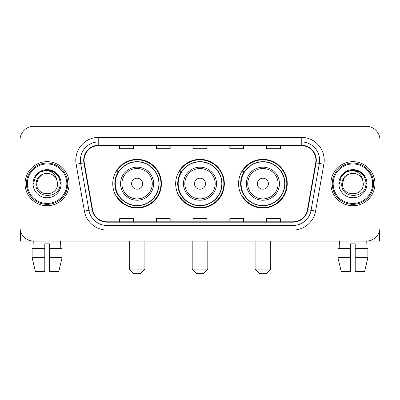 <?xml version="1.0" encoding="UTF-8"?>
<svg xmlns="http://www.w3.org/2000/svg" width="400" height="400" viewBox="0 0 400 400"><rect width="100%" height="100%" fill="white"/><g stroke="black" fill="none" stroke-linecap="round" stroke-linejoin="round"><path stroke-width="0.6" d="M238.57 183.7A24.335 24.335 0 0 0 262.91 208.035A24.335 24.335 0 0 0 287.245 183.7A24.335 24.335 0 0 0 262.91 159.36A24.335 24.335 0 0 0 238.57 183.7M175.665 183.7A24.335 24.335 0 0 0 200 208.035A24.335 24.335 0 0 0 224.335 183.7A24.335 24.335 0 0 0 200 159.36A24.335 24.335 0 0 0 175.665 183.7M112.755 183.7A24.335 24.335 0 0 0 137.09 208.035A24.335 24.335 0 0 0 161.43 183.7A24.335 24.335 0 0 0 137.09 159.36A24.335 24.335 0 0 0 112.755 183.7M118.59 196.095A22.27 22.27 0 0 1 118.59 171.3M181.5 196.095A22.27 22.27 0 0 1 181.5 171.3M244.41 196.095A22.27 22.27 0 0 1 244.41 171.3M20 140.075L20 227.32A13.775 13.775 0 0 0 33.775 241.095L366.225 241.095A13.775 13.775 0 0 0 380 227.32L380 140.075A13.775 13.775 0 0 0 366.225 126.3L33.775 126.3A13.775 13.775 0 0 0 20 140.075L20 227.32M25.05 183.7A22.04 22.04 0 0 0 47.09 205.74A22.04 22.04 0 0 0 69.135 183.7A22.04 22.04 0 0 0 47.09 161.66A22.04 22.04 0 0 0 25.05 183.7A22.04 22.04 0 0 0 47.09 205.74A22.04 22.04 0 0 0 69.135 183.7A22.04 22.04 0 0 0 47.09 161.66A22.04 22.04 0 0 0 25.05 183.7M330.865 183.7A22.04 22.04 0 0 0 352.91 205.74A22.04 22.04 0 0 0 374.95 183.7A22.04 22.04 0 0 0 352.91 161.66A22.04 22.04 0 0 0 330.865 183.7A22.04 22.04 0 0 0 352.91 205.74A22.04 22.04 0 0 0 374.95 183.7A22.04 22.04 0 0 0 352.91 161.66A22.04 22.04 0 0 0 330.865 183.7M84.055 160.28A14.695 14.695 0 0 1 98.75 145.585L301.25 145.585A14.695 14.695 0 0 1 315.72 162.83L307.46 209.67A14.695 14.695 0 0 1 292.99 221.81L107.01 221.81A14.695 14.695 0 0 1 92.54 209.67L84.28 162.83A14.695 14.695 0 0 1 84.055 160.28M83.69 160.28A15.06 15.06 0 0 0 83.92 162.895L92.175 209.735A15.06 15.06 0 0 0 107.01 222.18L292.99 222.18A15.06 15.06 0 0 0 307.825 209.735L316.08 162.895A15.06 15.06 0 0 0 301.25 145.22L98.75 145.22A15.06 15.06 0 0 0 83.69 160.28M76.14 164.265A22.96 22.96 0 0 1 98.75 137.32L301.25 137.32A22.96 22.96 0 0 1 323.86 164.265L315.6 211.105A22.96 22.96 0 0 1 292.99 230.075L107.01 230.075A22.96 22.96 0 0 1 84.4 211.105L76.14 164.265L80.66 163.47A18.365 18.365 0 0 1 98.75 141.915L301.25 141.915A18.365 18.365 0 0 1 319.34 163.47L311.08 210.305A18.365 18.365 0 0 1 292.99 225.485L107.01 225.485A18.365 18.365 0 0 1 88.92 210.305L80.66 163.47A18.365 18.365 0 0 1 80.385 160.28M366.225 126.3L33.775 126.3M33.975 248.445L33.775 241.095L366.225 241.095L366.025 248.445M380 227.32L380 140.075M307.825 209.735L311.08 210.305L319.34 163.47L323.86 164.265M193.11 145.585L193.11 148.695L206.89 148.695L206.89 145.585M156.38 145.585L156.38 148.695L170.155 148.695L170.155 145.585M119.645 145.585L119.645 148.695L133.42 148.695L133.42 145.585M229.845 145.585L229.845 148.695L243.62 148.695L243.62 145.585M266.58 145.585L266.58 148.695L280.355 148.695L280.355 145.585M206.89 221.81L206.89 218.7L193.11 218.7L193.11 221.81M170.155 221.81L170.155 218.7L156.38 218.7L156.38 221.81M133.42 221.81L133.42 218.7L119.645 218.7L119.645 221.81M243.62 221.81L243.62 218.7L229.845 218.7L229.845 221.81M280.355 221.81L280.355 218.7L266.58 218.7L266.58 221.81M20.46 230.85L20.46 241.095L73.725 241.095M32.115 248.445L32.115 257.63L35.375 271.405L32.115 257.63L32.115 248.445L44.795 248.445L44.795 243.85L49.39 243.85L49.39 248.445L62.07 248.445L62.07 257.63L58.81 271.405L62.07 257.63L49.39 257.63L49.39 248.445M60.41 241.095L60.21 248.445M44.795 248.445L44.795 271.405L35.375 271.405M32.115 257.63L44.795 257.63M58.81 271.405L49.39 271.405L49.39 257.63M66.835 183.7A19.745 19.745 0 0 0 47.09 163.955A19.745 19.745 0 0 0 27.345 183.7A19.745 19.745 0 0 0 47.09 203.445A19.745 19.745 0 0 0 66.835 183.7M67.755 183.7A20.665 20.665 0 0 0 47.09 163.035A20.665 20.665 0 0 0 26.43 183.7A20.665 20.665 0 0 0 47.09 204.36A20.665 20.665 0 0 0 67.755 183.7M57.47 183.7C58.105 197.085 36.08 197.085 36.715 183.7L38.105 178.51L41.905 174.71L44.515 173.645C39.375 175.045 36.515 178.395 35.945 183.7C34.84 199.485 60.55 199.08 60.08 183.7C60.16 179.345 58.545 175.74 55.235 172.89C52.22 170.69 48.87 169.83 45.185 170.3C51.97 170.835 55.94 174.385 57.095 180.94L57.47 183.7C58.105 197.085 36.08 197.085 36.715 183.7L38.105 178.51L41.905 174.71L44.515 173.645L41.905 174.71L38.105 178.51L36.715 183.7L38.105 178.51L41.905 174.71L44.515 173.645L41.905 174.71L38.105 178.51L36.715 183.7L38.105 178.51L41.905 174.71L44.515 173.645L41.905 174.71L38.105 178.51L36.715 183.7L38.105 178.51L41.905 174.71L44.515 173.645L41.905 174.71L38.105 178.51L36.715 183.7C36.08 197.085 58.105 197.085 57.47 183.7C58.105 197.085 36.08 197.085 36.715 183.7C36.08 197.085 58.105 197.085 57.47 183.7C58.105 197.085 36.08 197.085 36.715 183.7C36.08 197.085 58.105 197.085 57.47 183.7L57.095 180.94A10.38 10.38 0 0 0 44.515 173.645M33.04 183.7A14.05 14.05 0 0 0 47.09 197.75A14.05 14.05 0 0 0 61.145 183.7A14.05 14.05 0 0 0 47.09 169.65A14.05 14.05 0 0 0 33.04 183.7M48.155 194.02L47.825 194.05M45.185 170.3L40.325 171.98L35.37 176.93L33.56 183.7L35.37 176.93L40.325 171.98L47.09 170.165L53.86 171.98L58.815 176.93L60.625 183.7L58.815 176.93L53.86 171.98L47.09 170.165L40.325 171.98L35.37 176.93L33.56 183.7L35.37 176.93L40.325 171.98L47.09 170.165L53.86 171.98L58.815 176.93L60.625 183.7L58.815 176.93L53.86 171.98L47.09 170.165L40.325 171.98L35.37 176.93L33.56 183.7L35.37 176.93L40.325 171.98L47.09 170.165L53.86 171.98L58.815 176.93L60.625 183.7M140.305 273.7L133.88 273.7L129.285 269.105L144.9 269.105L140.305 273.7M142.6 183.7A5.51 5.51 0 0 0 137.09 178.19A5.51 5.51 0 0 0 131.58 183.7A5.51 5.51 0 0 0 137.09 189.21A5.51 5.51 0 0 0 142.6 183.7M153.62 183.7A16.53 16.53 0 0 0 137.09 167.17A16.53 16.53 0 0 0 120.56 183.7A16.53 16.53 0 0 0 137.09 200.23A16.53 16.53 0 0 0 153.62 183.7A16.53 16.53 0 0 1 137.09 200.23A16.53 16.53 0 0 1 120.56 183.7M158.905 183.7A21.81 21.81 0 0 0 137.09 161.89A21.81 21.81 0 0 0 115.28 183.7A21.81 21.81 0 0 0 137.09 205.51A21.81 21.81 0 0 0 158.905 183.7M160.97 183.7A23.88 23.88 0 0 1 116.685 196.095L118.9 196.095A22.015 22.015 0 0 0 151.66 200.21A22.015 22.015 0 0 0 151.66 167.19A22.015 22.015 0 0 0 118.9 171.3L116.685 171.3A23.88 23.88 0 0 1 160.97 183.7M203.215 273.7L196.785 273.7L192.195 269.105L207.805 269.105L203.215 273.7M205.51 183.7A5.51 5.51 0 0 0 200 178.19A5.51 5.51 0 0 0 194.49 183.7A5.51 5.51 0 0 0 200 189.21A5.51 5.51 0 0 0 205.51 183.7M216.53 183.7A16.53 16.53 0 0 0 200 167.17A16.53 16.53 0 0 0 183.47 183.7A16.53 16.53 0 0 0 200 200.23A16.53 16.53 0 0 0 216.53 183.7A16.53 16.53 0 0 1 200 200.23A16.53 16.53 0 0 1 183.47 183.7M221.81 183.7A21.81 21.81 0 0 0 200 161.89A21.81 21.81 0 0 0 178.19 183.7A21.81 21.81 0 0 0 200 205.51A21.81 21.81 0 0 0 221.81 183.7M223.88 183.7A23.88 23.88 0 0 1 179.595 196.095L181.805 196.095A22.015 22.015 0 0 0 214.565 200.21A22.015 22.015 0 0 0 214.565 167.19A22.015 22.015 0 0 0 181.805 171.3L179.595 171.3A23.88 23.88 0 0 1 223.88 183.7M266.12 273.7L259.695 273.7L255.1 269.105L270.715 269.105L266.12 273.7M268.42 183.7A5.51 5.51 0 0 0 262.91 178.19A5.51 5.51 0 0 0 257.4 183.7A5.51 5.51 0 0 0 262.91 189.21A5.51 5.51 0 0 0 268.42 183.7M279.44 183.7A16.53 16.53 0 0 0 262.91 167.17A16.53 16.53 0 0 0 246.38 183.7A16.53 16.53 0 0 0 262.91 200.23A16.53 16.53 0 0 0 279.44 183.7A16.53 16.53 0 0 1 262.91 200.23A16.53 16.53 0 0 1 246.38 183.7M284.72 183.7A21.81 21.81 0 0 0 262.91 161.89A21.81 21.81 0 0 0 241.095 183.7A21.81 21.81 0 0 0 262.91 205.51A21.81 21.81 0 0 0 284.72 183.7M286.785 183.7A23.88 23.88 0 0 1 242.5 196.095L244.715 196.095A22.015 22.015 0 0 0 277.475 200.21A22.015 22.015 0 0 0 277.475 167.19A22.015 22.015 0 0 0 244.715 171.3L242.5 171.3A23.88 23.88 0 0 1 286.785 183.7M379.54 230.85L379.54 241.095L326.275 241.095M350.61 248.445L350.61 257.63L337.93 257.63L341.19 271.405L337.93 257.63L337.93 248.445L350.61 248.445L350.61 243.85L355.205 243.85L355.205 248.445L367.885 248.445L367.885 257.63L364.625 271.405L367.885 257.63L355.205 257.63L355.205 248.445L355.205 271.405L364.625 271.405M350.61 257.63L350.61 271.405L341.19 271.405M339.59 241.095L339.79 248.445M372.655 183.7A19.745 19.745 0 0 0 352.91 163.955A19.745 19.745 0 0 0 333.165 183.7A19.745 19.745 0 0 0 352.91 203.445A19.745 19.745 0 0 0 372.655 183.7M373.57 183.7A20.665 20.665 0 0 0 352.91 163.035A20.665 20.665 0 0 0 332.245 183.7A20.665 20.665 0 0 0 352.91 204.36A20.665 20.665 0 0 0 373.57 183.7M363.285 183.7C363.92 197.085 341.895 197.085 342.53 183.7L343.92 178.51L347.72 174.71L350.335 173.645C345.19 175.045 342.335 178.395 341.76 183.7C340.655 199.485 366.365 199.08 365.895 183.7C365.975 179.345 364.36 175.74 361.05 172.89C358.035 170.69 354.685 169.83 351 170.3C357.785 170.835 361.755 174.385 362.91 180.94L363.285 183.7C363.92 197.085 341.895 197.085 342.53 183.7L343.92 178.51L347.72 174.71L350.335 173.645L347.72 174.71L343.92 178.51L342.53 183.7L343.92 178.51L347.72 174.71L350.335 173.645L347.72 174.71L343.92 178.51L342.53 183.7L343.92 178.51L347.72 174.71L350.335 173.645L347.72 174.71L343.92 178.51L342.53 183.7L343.92 178.51L347.72 174.71L350.335 173.645A10.38 10.38 0 0 1 362.91 180.94L363.285 183.7C363.92 197.085 341.895 197.085 342.53 183.7C341.895 197.085 363.92 197.085 363.285 183.7L362.91 180.94M338.855 183.7A14.05 14.05 0 0 0 352.91 197.75A14.05 14.05 0 0 0 366.96 183.7A14.05 14.05 0 0 0 352.91 169.65A14.05 14.05 0 0 0 338.855 183.7M353.97 194.02L353.645 194.05M351 170.3L346.14 171.98L341.185 176.93L339.375 183.7L341.185 176.93L346.14 171.98L352.91 170.165L359.675 171.98L364.63 176.93L366.44 183.7L364.63 176.93L359.675 171.98L352.91 170.165L346.14 171.98L341.185 176.93L339.375 183.7L341.185 176.93L346.14 171.98L352.91 170.165L359.675 171.98L364.63 176.93L366.44 183.7L364.63 176.93L359.675 171.98M339.375 183.7L341.185 176.93L346.14 171.98L352.91 170.165L359.675 171.98L364.63 176.93L366.44 183.7L364.63 176.93L359.675 171.98L352.91 170.165L346.14 171.98L341.185 176.93L339.375 183.7L341.185 176.93L346.14 171.98L352.91 170.165L359.675 171.98L364.63 176.93L366.44 183.7L364.63 176.93L359.675 171.98L352.91 170.165L346.14 171.98L341.185 176.93L339.375 183.7L341.185 176.93L346.14 171.98L352.91 170.165L359.675 171.98L364.63 176.93L366.44 183.7L364.63 176.93L359.675 171.98L352.91 170.165L346.14 171.98L341.185 176.93L339.375 183.7L341.185 176.93L346.14 171.98L352.91 170.165L359.675 171.98L364.63 176.93L366.44 183.7L364.63 176.93L359.675 171.98L352.91 170.165L346.14 171.98L341.185 176.93L339.375 183.7L341.185 176.93L346.14 171.98L352.91 170.165L359.675 171.98L364.63 176.93L366.44 183.7M301.25 137.32L301.25 145.22M80.66 163.47L83.92 162.895M107.01 230.075L107.01 222.18M292.99 222.18L292.99 230.075M84.4 211.105L92.175 209.735M316.08 162.895L319.34 163.47M98.75 137.32L98.75 145.22M311.08 210.305L315.6 211.105M152.28 183.7A15.185 15.185 0 0 0 137.09 168.515A15.185 15.185 0 0 0 121.905 183.7A15.185 15.185 0 0 0 137.09 198.885A15.185 15.185 0 0 0 152.28 183.7M215.185 183.7A15.185 15.185 0 0 0 200 168.515A15.185 15.185 0 0 0 184.815 183.7A15.185 15.185 0 0 0 200 198.885A15.185 15.185 0 0 0 215.185 183.7M278.095 183.7A15.185 15.185 0 0 0 262.91 168.515A15.185 15.185 0 0 0 247.72 183.7A15.185 15.185 0 0 0 262.91 198.885A15.185 15.185 0 0 0 278.095 183.7M144.9 241.095L144.9 269.105M129.285 241.095L129.285 269.105M207.805 241.095L207.805 269.105M192.195 241.095L192.195 269.105M270.715 241.095L270.715 269.105M255.1 241.095L255.1 269.105"/></g></svg>
